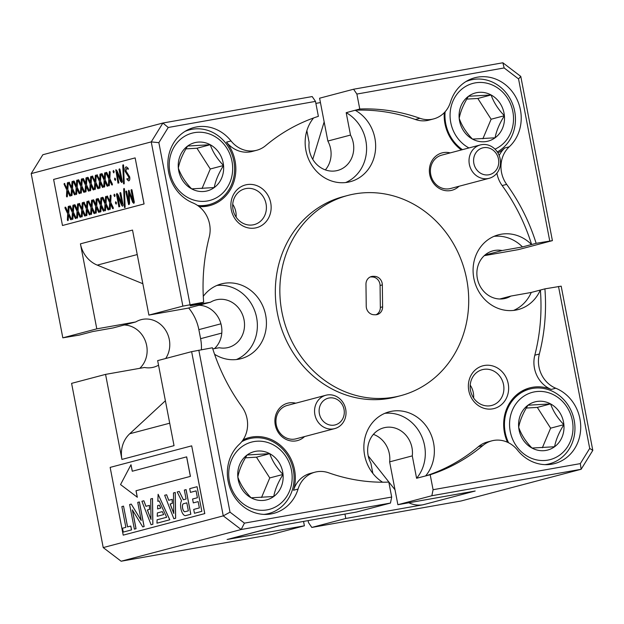 <?xml version="1.0" encoding="UTF-8"?>
<svg xmlns="http://www.w3.org/2000/svg" width="624" height="624" viewBox="0 0 624 624"><rect width="100%" height="100%" fill="white"/><g stroke="black" fill="none" stroke-linecap="round" stroke-linejoin="round"><path stroke-width="0.94" d="M462.446 149.659A38.657 35.006 -104.8 0 1 445.13 111.751M465.824 81.635A38.657 35.006 -104.8 0 1 470.34 80.075A38.657 35.006 -104.8 0 1 476.627 79.076A38.657 35.006 -104.8 0 1 513.848 107.757A38.657 35.006 -104.8 0 1 497.297 151.936M494.996 149.152A34.788 31.504 75.2 0 0 512.413 109.606A34.788 31.504 75.2 0 0 478.569 82.493A34.788 31.504 75.2 0 0 450.458 109.949A34.788 31.504 75.2 0 0 468.959 147.943M495.097 137.795A24.905 22.558 75.2 0 0 504.395 115.729A24.905 22.558 75.2 0 0 491.096 94.965A24.905 22.558 75.2 0 0 468.491 96.268A24.905 22.558 75.2 0 0 459.194 118.342A24.905 22.558 75.2 0 0 472.493 139.097A24.905 22.558 75.2 0 0 484.107 141.757A24.905 22.558 75.2 0 0 495.097 137.795C496.345 130.97 499.45 123.614 504.395 115.729C498.17 109.333 493.732 102.414 491.096 94.965L468.491 96.268C463.593 104.06 460.489 111.415 459.194 118.342C461.776 125.697 466.206 132.616 472.493 139.097L495.097 137.795M482.882 138.778L491.119 119.231L504.395 115.729M491.119 119.231L477.82 98.467L491.096 94.965M477.82 98.467L466.799 99.107M508.583 442.767A38.657 35.006 -104.8 0 1 529.831 389.017A38.657 35.006 -104.8 0 1 536.117 388.019A38.657 35.006 -104.8 0 1 574.306 420.888A38.657 35.006 -104.8 0 1 549.572 463.765A38.657 35.006 -104.8 0 1 544.877 464.638M538.06 391.435A34.788 31.504 75.2 0 0 509.722 427.799A34.788 31.504 75.2 0 0 544.51 460.512A34.788 31.504 75.2 0 0 572.855 424.148A34.788 31.504 75.2 0 0 538.06 391.435M554.588 446.737A24.905 22.558 75.2 0 0 563.885 424.663A24.905 22.558 75.2 0 0 550.586 403.907A24.905 22.558 75.2 0 0 527.99 405.21A24.905 22.558 75.2 0 0 518.684 427.276A24.905 22.558 75.2 0 0 531.983 448.04A24.905 22.558 75.2 0 0 543.598 450.7A24.905 22.558 75.2 0 0 554.588 446.737C555.844 439.912 558.94 432.557 563.885 424.663C557.661 418.275 553.223 411.356 550.586 403.907L527.99 405.21C523.084 413.002 519.987 420.358 518.684 427.276C521.266 434.632 525.697 441.558 531.983 448.04L554.588 446.737M542.373 447.72L550.618 428.173L563.885 424.663M550.618 428.173L537.319 407.41L550.586 403.907M537.319 407.41L526.297 408.049M523.965 390.031A39.764 36.005 -104.8 0 1 526.289 389.953M241.722 441.691A38.657 35.006 -104.8 0 1 248.976 438.781A38.657 35.006 -104.8 0 1 255.263 437.783A38.657 35.006 -104.8 0 1 293.452 470.652A38.657 35.006 -104.8 0 1 268.718 513.536A38.657 35.006 -104.8 0 1 264.03 514.402M257.213 441.199A34.788 31.504 75.2 0 0 228.868 477.563A34.788 31.504 75.2 0 0 263.663 510.276A34.788 31.504 75.2 0 0 292.001 473.912A34.788 31.504 75.2 0 0 257.213 441.199M273.733 496.501A24.905 22.558 75.2 0 0 283.039 474.435A24.905 22.558 75.2 0 0 269.732 453.671A24.905 22.558 75.2 0 0 247.135 454.982A24.905 22.558 75.2 0 0 237.838 477.048A24.905 22.558 75.2 0 0 251.137 497.812A24.905 22.558 75.2 0 0 262.743 500.471A24.905 22.558 75.2 0 0 273.733 496.501C274.989 489.676 278.086 482.321 283.039 474.435C276.806 468.047 272.376 461.12 269.732 453.671L247.135 454.982C242.229 462.766 239.132 470.122 237.838 477.048C240.412 484.403 244.85 491.322 251.137 497.812L273.733 496.501M261.526 497.492L269.763 477.937L283.039 474.435M269.763 477.937L256.464 457.181L269.732 453.671M256.464 457.181L245.443 457.813M243.118 439.795A39.764 36.005 -104.8 0 1 245.443 439.717M497.617 172.185A17.254 15.631 -104.8 0 1 489.161 178.3A17.254 15.631 -104.8 0 1 471.947 170.89A17.254 15.631 -104.8 0 1 471.892 151.047A17.254 15.631 -104.8 0 1 480.347 144.932A17.254 15.631 -104.8 0 1 497.562 152.342A17.254 15.631 -104.8 0 1 497.617 172.185M489.161 178.3L450.544 188.503A17.254 15.631 -104.8 0 1 449.397 188.752A17.254 15.631 -104.8 0 1 432.994 180.539A17.254 15.631 -104.8 0 1 433.282 161.249A17.254 15.631 -104.8 0 1 441.73 155.134L480.347 144.932M475.886 152.786A13.806 12.503 75.2 0 0 478.912 172.052A13.806 12.503 75.2 0 0 496.462 169.697A13.806 12.503 75.2 0 0 493.428 150.431A13.806 12.503 75.2 0 0 475.886 152.786M343.153 422.487A17.254 15.631 -104.8 0 1 334.698 428.61A17.254 15.631 -104.8 0 1 317.483 421.2A17.254 15.631 -104.8 0 1 317.429 401.357A17.254 15.631 -104.8 0 1 325.884 395.242A17.254 15.631 -104.8 0 1 343.099 402.652A17.254 15.631 -104.8 0 1 343.153 422.487M334.698 428.61L296.08 438.812A17.254 15.631 -104.8 0 1 294.934 439.062A17.254 15.631 -104.8 0 1 278.53 430.849A17.254 15.631 -104.8 0 1 278.811 411.559A17.254 15.631 -104.8 0 1 287.266 405.436L325.884 395.242M321.415 403.096A13.806 12.503 75.2 0 0 324.449 422.362A13.806 12.503 75.2 0 0 341.991 420.007A13.806 12.503 75.2 0 0 338.965 400.741A13.806 12.503 75.2 0 0 321.415 403.096M62.478 225.498L144.074 203.954L135.143 157.895L53.609 179.431L62.478 225.498L144.019 203.962L135.143 157.895M165.672 358.511A24.578 22.253 75.2 0 0 169.299 339.55A24.578 22.253 75.2 0 0 141.102 319.675A24.578 22.253 75.2 0 0 135.743 321.953L96.798 328.856L80.426 243.836A27.612 25.007 75.2 0 0 97.266 265.122L142.849 283.717M80.426 243.836L132.522 230.077L148.894 315.097L182.863 306.127L151.242 141.898L31.2 173.605L62.821 337.834L79.092 335.143L92.75 331.547L113.1 327.935L135.743 321.953M96.798 328.856L62.821 337.834M123.201 535.142L204.797 513.599L191.693 445.856L110.152 467.392L123.201 535.142L204.742 513.607L191.693 445.856M165.391 400.764L129.737 433.758A27.612 25.007 75.2 0 0 121.937 459.412L105.565 374.384L71.596 383.362L103.217 547.583L121.134 561.226L270.426 534.768L304.403 525.798L227.105 539.495A27.612 25.007 75.2 0 0 228.938 539.089L280.121 525.572M227.105 539.495L279.201 525.736L356.491 512.039L390.468 503.061L241.168 529.519L223.259 515.876L103.217 547.583M198.822 350.181L230.022 512.164L223.259 515.876L191.63 351.655L212.425 347.771A187.762 170.032 75.2 0 0 241.886 406.715A27.612 25.007 75.2 0 1 239.296 444.311A39.764 36.005 75.2 0 0 231.301 491.119A39.764 36.005 75.2 0 0 271.12 513.926A39.764 36.005 75.2 0 0 273.757 513.349A39.764 36.005 75.2 0 0 298.061 489.06L293.53 490.253A27.612 25.007 -104.8 0 1 310.409 473.382L314.933 472.189A27.612 25.007 75.2 0 0 298.061 489.06M121.937 459.412L174.034 445.653L157.661 360.625L191.63 351.655M188.659 307.983A44.179 40.006 -104.8 0 1 198.853 329.636L200.6 338.684A44.179 40.006 -104.8 0 1 201.435 349.721M168.238 127.483L162.895 123.022L312.187 96.564L315.494 101.384L168.238 127.483L158.863 142.67L151.242 141.898L162.895 123.022L42.853 154.729L31.2 173.605M324.16 121.883L312.764 159.362M306.86 130.697L309.114 142.397A24.578 22.253 75.2 0 0 337.615 170.461A24.578 22.253 75.2 0 0 350.501 135.065L327.85 141.047L319.597 98.202L353.574 89.232L502.866 62.774L520.783 76.417L552.404 240.638L536.141 243.329A187.762 170.032 75.2 0 0 506.68 184.384L502.156 185.578A27.612 25.007 -104.8 0 1 496.907 173.16M315.884 103.389L320.447 102.578M484.247 255.668L518.435 249.616L552.404 240.638M507.491 442.244A39.764 36.005 -104.8 0 1 529.776 387.886A39.764 36.005 -104.8 0 1 532.412 387.309A39.764 36.005 -104.8 0 1 551.234 389.423A27.612 25.007 -104.8 0 1 534.815 355.196L539.347 354.003A187.762 170.032 75.2 0 0 544.908 288.857L561.179 286.166L592.8 450.395L581.147 469.271L461.105 500.978L311.813 527.436L345.79 518.466L344.947 514.082M433.079 489.715L580.328 463.616L581.147 469.271L431.855 495.729L433.079 489.715L430.193 474.747A187.762 170.032 75.2 0 0 482.89 445.489L478.358 446.69A27.612 25.007 -104.8 0 1 487.282 442.042L491.813 440.848A27.612 25.007 75.2 0 0 482.89 445.489M373.394 434.366A24.578 22.253 -104.8 0 1 389.633 461.861L397.878 504.707L431.855 495.729M397.878 504.707L475.176 491.01L423.08 504.769L345.79 518.466M408.814 502.765A27.612 25.007 75.2 0 0 423.08 504.769M368.215 455.902L395.008 489.778M230.022 512.164L244.436 523.138L241.168 529.519L121.134 561.226M131.001 464.732L120.541 484.575L137.327 497.242L136.071 490.737L190.429 476.377L186.67 456.862L132.257 471.237L131.001 464.732L132.311 471.221M123.536 506.134L121.859 506.579L125.861 527.342L122.507 528.232L123.248 532.085L131.547 529.901L130.806 526.048L127.538 526.906L123.536 506.134L127.592 526.89M131.243 504.098L129.62 504.527L134.363 529.152L135.985 528.723L132.358 509.886L142.74 526.937L144.128 526.578L139.386 501.953L137.74 502.382L141.235 520.51L131.243 504.098L141.203 520.354M134.363 529.152L136.048 528.707L132.452 510.026M157.591 508.934L160.735 508.1L159.37 505.12L157.661 505.565L157.591 508.934M163.699 514.582L162.279 511.625L157.373 512.92L157.24 516.282L163.699 514.582L162.279 511.625M169.798 519.792L158.114 494.27L157.833 501.306L159.19 500.955L166.655 517.28L157.1 519.8L156.967 523.177L169.798 519.792L156.967 523.177M143.801 500.783L141.898 501.283L151.086 524.737L152.88 524.261L152.513 498.482L150.704 498.958L151.008 519.48L147.35 509.995L149.534 509.426L149.471 505.37L145.93 506.298L143.855 500.768L145.985 506.282M151.008 519.308L147.404 509.987M166.569 494.77L164.666 495.269L173.854 518.723L175.648 518.248L175.274 492.469L173.472 492.944L173.776 513.466L170.118 503.981L172.294 503.412L172.24 499.356L168.698 500.284L166.624 494.754L168.753 500.269M173.776 513.295L170.173 503.974M185.632 515.611L185.64 515.611A7.995 3.385 -100 0 0 185.64 515.611L190.835 514.238L186.092 489.614L184.353 490.066L186.085 499.036L183.355 499.762L179.244 491.416L177.208 491.954L181.561 500.783A7.995 3.385 -100 0 0 181.21 509.948A7.995 3.385 -100 0 0 185.578 515.619L190.78 514.246L186.038 489.622M183.417 499.746L179.244 491.416M201.864 511.329L197.059 486.712L189.712 488.654L190.421 492.375L196.092 490.885L197.41 497.741L192.566 499.021L193.315 502.889L198.159 501.618L199.368 507.928L193.705 509.426L194.454 513.279L201.864 511.329L197.059 486.712M190.421 492.375L196.084 490.877M193.315 502.889L198.159 501.618M194.454 513.279L201.802 511.337M186.818 502.85L183.3 503.779A4.095 1.732 -100 0 0 182.567 508.17A4.095 1.732 -100 0 0 184.837 511.766L188.354 510.838L186.818 502.85L183.355 503.771A4.095 1.732 -100 0 0 182.621 508.139A4.095 1.732 -100 0 0 184.876 511.758M170.118 503.981L172.294 503.412M172.24 503.42L172.177 499.364M173.8 518.731L175.648 518.248M175.594 518.263L175.219 492.484M151.031 524.745L152.825 524.277L152.451 498.498M147.35 509.995L149.534 509.426M149.471 509.434L149.409 505.378M169.744 519.808L158.114 494.27M157.833 501.306L159.19 500.947M157.24 516.282L163.636 514.589M157.529 508.942L160.735 508.1M160.672 508.108L159.315 505.128M142.74 526.937L144.074 526.586L139.331 501.961M123.248 532.085L131.547 529.901M131.485 529.909L130.744 526.055M137.264 497.25L136.009 490.745L190.429 476.377M190.367 476.385L186.615 456.877M64.272 183.44L67.08 188.651L67.33 182.972L67.727 182.528L68.156 183.16L67.798 189.735L70.426 195.312L70.247 196.1L69.716 195.905L67.532 191.201L67.291 196.544L66.924 196.981L66.472 196.357L66.807 190.047L64.077 184.236L64.272 183.44L64.849 183.635L64.327 183.433L67.088 188.526M67.727 182.528L68.219 183.144L67.782 182.52L68.219 183.144L67.86 189.727L70.489 195.304L70.309 196.092L69.716 195.905M67.587 191.318L67.345 196.537L66.979 196.973L66.534 196.349L66.924 196.981L66.472 196.357M68.936 182.208L71.744 187.418L71.994 181.74L72.392 181.295L72.821 181.927L72.462 188.503L75.091 194.08L74.911 194.867L74.381 194.672L72.197 189.977L71.947 195.312L71.588 195.749L71.136 195.125L71.471 188.815L68.741 183.004L68.936 182.208L69.514 182.403L68.991 182.2L71.752 187.294M72.392 181.295L72.883 181.912L72.446 181.288L72.883 181.912L72.524 188.495L75.145 194.072L74.966 194.86L74.381 194.672M72.251 190.086L72.01 195.304L71.643 195.741L71.198 195.117L71.588 195.749L71.136 195.125M73.593 180.976L76.409 186.186L76.658 180.508L77.048 180.063L77.485 180.695L77.126 187.278L79.755 192.847L79.576 193.643L79.045 193.44L76.861 188.744L76.612 194.087L76.245 194.516L75.8 193.892L76.136 187.582L73.406 181.771L73.593 180.976L74.17 181.171L76.417 186.061M77.048 180.063L77.548 180.687L77.111 180.055L77.548 180.687L77.181 187.262L79.81 192.839L79.63 193.627L79.045 193.44M76.908 188.854L76.674 194.072L76.307 194.509L75.863 193.885L76.245 194.516L75.8 193.892M78.257 179.751L81.073 184.954L81.323 179.275L81.713 178.831L82.15 179.462L81.791 186.046L84.419 191.615L84.232 192.41L83.71 192.208L81.518 187.512L81.276 192.855L80.909 193.284L80.465 192.66L80.8 186.35L78.062 180.539L78.257 179.751L78.835 179.938L81.073 184.829M81.713 178.831L82.212 179.455L81.775 178.823L82.212 179.455L81.845 186.03L84.474 191.607L84.295 192.395L83.71 192.208M81.572 187.629L81.338 192.839L80.972 193.276L80.527 192.652L80.909 193.284L80.465 192.66M82.922 178.519L85.738 183.721L85.979 178.043L86.377 177.606L86.814 178.23L86.447 184.813L89.076 190.382L88.897 191.178L88.374 190.975L86.182 186.28L85.94 191.623L85.574 192.052L85.129 191.428L85.465 185.117L82.727 179.306L82.922 178.519L83.499 178.706L85.738 183.596M86.377 177.606L86.869 178.222L86.44 177.59L86.869 178.222L86.51 184.798L89.138 190.375L88.959 191.162L88.374 190.975M86.237 186.397L86.003 191.607L85.636 192.044L85.184 191.42L85.574 192.052L85.129 191.428M87.586 177.286L90.394 182.497L90.644 176.81L91.042 176.374L91.478 176.998L91.112 183.581L93.74 189.158L93.561 189.946L93.038 189.751L90.847 185.047L90.605 190.39L90.238 190.819L89.794 190.195L90.129 183.885L87.391 178.082L87.586 177.286L88.163 177.473L90.402 182.364M91.042 176.374L91.533 176.99L91.104 176.358L91.533 176.99L91.174 183.565L93.803 189.142L93.623 189.938L93.038 189.751M90.901 185.164L90.659 190.382L90.301 190.811L89.848 190.187L90.238 190.819L89.794 190.195M92.251 176.054L95.059 181.264L95.308 175.578L95.706 175.141L96.135 175.765L95.776 182.348L98.405 187.925L98.225 188.713L97.695 188.518L95.511 183.815L95.269 189.158L94.903 189.595L94.45 188.963L94.786 182.653L92.056 176.849L92.251 176.054L92.828 176.241L92.305 176.038L95.066 181.132M95.706 175.141L96.197 175.757L95.761 175.126L96.197 175.757L95.839 182.341L98.467 187.91L98.288 188.705L97.695 188.518M95.566 183.932L95.324 189.15L94.957 189.579L94.513 188.955L94.903 189.595L94.45 188.963M96.915 174.821L99.723 180.032L99.973 174.346L100.37 173.909L100.799 174.533L100.441 181.116L103.069 186.693L102.89 187.481L102.359 187.286L100.175 182.582L99.926 187.925L99.567 188.362L99.115 187.738L99.45 181.42L96.72 175.617L96.915 174.821L97.492 175.009L96.97 174.814L99.731 179.899M100.37 173.909L100.862 174.525L100.425 173.901L100.862 174.525L100.503 181.108L103.124 186.677L102.944 187.473L102.359 187.286M100.23 182.699L99.988 187.918L99.622 188.347L99.177 187.723L99.567 188.362L99.115 187.738M101.572 173.589L104.387 178.799L104.637 173.121L105.027 172.676L105.464 173.308L105.105 179.884L107.734 185.461L107.554 186.248L107.024 186.053L104.84 181.35L104.59 186.693L104.224 187.13L103.779 186.506L104.114 180.188L101.377 174.385L101.572 173.589L102.149 173.776L104.395 178.667M105.027 172.676L105.526 173.293L105.089 172.669L105.526 173.293L105.16 179.876L107.788 185.453L107.609 186.241L107.024 186.053M104.887 181.467L104.653 186.685L104.286 187.114L103.841 186.49L104.224 187.13L103.779 186.506M106.236 172.357L109.052 177.567L109.301 171.889L109.691 171.444L110.128 172.076L109.769 178.651L112.398 184.228L112.211 185.016L111.688 184.821L109.496 180.118L109.255 185.461L108.888 185.897L108.443 185.273L108.779 178.963L106.041 173.152L106.236 172.357L106.813 172.544L109.052 177.442M109.691 171.444L110.191 172.06L109.754 171.436L110.191 172.06L109.824 178.643L112.453 184.22L112.273 185.008L111.688 184.821M109.551 180.235L109.317 185.453L108.95 185.882L108.506 185.258L108.888 185.897L108.443 185.273M113.365 170.477L114.091 171.53L113.825 172.864L113.092 171.795L113.365 170.477L114.153 171.522L113.802 172.871M115.339 180.43L115.604 179.088L114.824 178.051L115.604 179.088M116.743 172.208L118.825 182.926L117.991 183.144L115.799 169.829L117.125 170.937L121.228 180.554M116.064 169.759L117.062 170.945L121.181 180.562L119.005 169.338L119.894 169.104L119.418 168.878L119.894 169.104L122.296 181.553L121.61 182.536M116.805 172.201L118.88 182.91L117.991 183.144M123.146 164.752L123.583 165.22L123.942 184.018L123.513 183.55L122.788 165.29L123.092 164.767L123.583 165.22L123.201 164.744M126.407 166.834L128.248 168.386L128.271 169.268L126.547 168.457L125.939 170.945L129.706 176.881C130.049 179.26 129.706 180.593 128.684 180.882L128.599 180.898M126.305 166.85L128.248 168.386M126.641 168.441L125.884 170.953L129.652 176.896C129.987 179.275 129.644 180.609 128.63 180.89L126.992 179.455L127.007 178.604L128.365 179.291M65.153 207.129L67.969 212.339L68.219 206.661L68.609 206.216L69.046 206.848L68.687 213.424L71.315 219.001L71.136 219.788L70.606 219.593L68.422 214.89L68.172 220.233L67.805 220.67L67.361 220.046L67.696 213.736L64.958 207.925L65.153 207.129L65.731 207.316L67.977 212.215M68.609 206.216L69.108 206.833L68.671 206.209L69.108 206.833L68.741 213.416L71.37 218.993L71.191 219.781L70.606 219.593M68.468 215.007L68.234 220.225L67.868 220.654L67.423 220.03L67.805 220.67L67.361 220.046M69.818 205.897L72.634 211.107L72.883 205.429L73.273 204.984L73.71 205.616L73.351 212.191L75.98 217.768L75.793 218.556L75.27 218.361L73.078 213.658L72.836 219.001L72.47 219.437L72.025 218.813L72.361 212.503L69.623 206.692L69.818 205.897L70.395 206.092L72.634 210.982M73.273 204.984L73.765 205.6L73.336 204.976L73.765 205.6L73.406 212.183L76.034 217.76L75.855 218.548L75.27 218.361M73.133 213.775L72.899 218.993L72.532 219.43L72.088 218.806L72.47 219.437L72.025 218.813M74.482 204.664L77.298 209.875L77.54 204.196L77.938 203.752L78.374 204.383L78.008 210.959L80.636 216.536L80.457 217.324L79.934 217.129L77.743 212.433L77.501 217.768L77.134 218.205L76.69 217.581L77.025 211.271L74.287 205.46L74.482 204.664L75.059 204.859L77.298 209.75M77.938 203.752L78.429 204.368L78 203.744L78.429 204.368L78.07 210.951L80.699 216.528L80.519 217.316L79.934 217.129M77.797 212.542L77.555 217.76L77.197 218.197L76.744 217.573L77.134 218.205L76.69 217.581M79.147 203.432L81.955 208.642L82.204 202.964L82.602 202.519L83.039 203.151L82.672 209.734L85.301 215.303L85.121 216.099L84.591 215.896L82.407 211.201L82.165 216.544L81.799 216.973L81.354 216.349L81.689 210.038L78.952 204.227L79.147 203.432L79.724 203.627L79.201 203.424L81.962 208.517M82.602 202.519L83.093 203.143L82.664 202.511L83.093 203.143L82.735 209.719L85.363 215.296L85.184 216.083L84.591 215.896M82.462 211.31L82.22 216.528L81.861 216.965L81.409 216.341L81.799 216.973L81.354 216.349M83.811 202.199L86.619 207.41L86.869 201.731L87.266 201.287L87.695 201.919L87.337 208.502L89.965 214.071L89.786 214.867L89.255 214.664L87.071 209.968L86.83 215.311L86.463 215.74L86.011 215.116L86.346 208.806L83.616 202.995L83.811 202.199L84.388 202.394L83.866 202.192L86.627 207.285M87.266 201.287L87.758 201.911L87.321 201.279L87.758 201.911L87.399 208.486L90.028 214.063L89.848 214.851L89.255 214.664M87.126 210.077L86.884 215.296L86.518 215.732L86.073 215.108L86.463 215.74L86.011 215.116M88.475 200.975L91.283 206.177L91.533 200.499L91.931 200.062L92.36 200.686L92.001 207.269L94.63 212.839L94.45 213.634L93.92 213.431L91.736 208.736L91.486 214.079L91.127 214.508L90.675 213.884L91.01 207.574L88.28 201.763L88.475 200.975L89.053 201.162L88.53 200.959L91.291 206.053M91.931 200.062L92.422 200.678L91.985 200.047L92.422 200.678L92.063 207.254L94.684 212.831L94.505 213.619L93.92 213.431M91.79 208.853L91.549 214.063L91.182 214.5L90.737 213.876L91.127 214.508L90.675 213.884M93.132 199.742L95.948 204.945L96.197 199.267L96.587 198.83L97.024 199.454L96.665 206.037L99.294 211.614L99.115 212.402L98.584 212.207L96.4 207.503L96.151 212.846L95.784 213.275L95.339 212.651L95.675 206.341L92.937 200.53L93.132 199.742L93.709 199.93L95.956 204.82M96.587 198.83L97.087 199.446L96.65 198.814L97.087 199.446L96.72 206.021L99.349 211.598L99.169 212.394L98.584 212.207M96.447 207.62L96.213 212.839L95.846 213.268L95.402 212.644L95.784 213.275L95.339 212.651M97.796 198.51L100.612 203.72L100.862 198.034L101.252 197.597L101.689 198.221L101.33 204.805L103.958 210.382L103.771 211.169L103.249 210.974L101.057 206.271L100.815 211.614L100.448 212.051L100.004 211.419L100.339 205.109L97.601 199.306L97.796 198.51L98.374 198.697L100.612 203.588M101.252 197.597L101.743 198.214L101.314 197.582L101.743 198.214L101.384 204.797L104.013 210.366L103.834 211.162L103.249 210.974M101.111 206.388L100.877 211.606L100.511 212.035L100.066 211.411L100.448 212.051L100.004 211.419M102.461 197.278L105.277 202.488L105.518 196.802L105.916 196.365L106.353 196.989L105.986 203.572L108.615 209.149L108.436 209.937L107.913 209.742L105.721 205.039L105.479 210.382L105.113 210.818L104.668 210.194L105.004 203.876L102.266 198.073L102.461 197.278L103.038 197.465L105.277 202.355M105.916 196.365L106.408 196.981L105.979 196.357L106.408 196.981L106.049 203.564L108.677 209.134L108.498 209.929L107.913 209.742M105.776 205.156L105.534 210.374L105.175 210.803L104.723 210.179L105.113 210.818L104.668 210.194M107.125 196.045L109.933 201.256L110.183 195.577L110.581 195.133L111.017 195.764L110.651 202.34L113.279 207.917L113.1 208.705L112.57 208.51L110.386 203.806L110.144 209.149L109.777 209.586L109.333 208.962L109.668 202.644L106.93 196.841L107.125 196.045L107.702 196.232L107.18 196.037L109.941 201.123M110.581 195.133L111.072 195.749L110.635 195.125L111.072 195.749L110.713 202.332L113.342 207.901L113.162 208.697L112.57 208.51M110.44 203.923L110.198 209.141L109.832 209.57L109.387 208.946L109.777 209.586L109.333 208.962M114.769 196.544L115.034 195.211L114.247 194.165L115.034 195.211M115.705 201.739L116.431 202.784L116.165 204.126L115.432 203.05L115.705 201.739L116.493 202.777L116.15 204.134M117.952 194.633L116.969 193.448L122.054 204.251L119.894 193.027L120.783 192.793L123.178 205.234L122.499 206.224M118.014 194.618L122.117 204.243M120.307 192.566L120.783 192.793L120.307 192.566M117.694 195.889L119.769 206.599L118.88 206.833L116.477 194.384L116.945 193.448M124.036 188.44L124.465 188.908L124.894 207.691L124.402 207.238L123.677 188.978L123.973 188.456L124.465 188.908L124.09 188.432M129.23 193.034L129.527 203.182L128.606 204.61L125.72 191.482L126.61 191.256L126.134 191.03L126.61 191.256L128.817 202.691M128.895 190.304L133.247 201.49M128.825 190.32L133.31 201.825L131.048 190.078L131.945 189.844L134.332 202.246L133.575 203.299M131.469 189.618L131.945 189.844L131.469 189.618M129.293 193.136L129.581 203.174L129.184 204.461L128.606 204.61M131.407 189.634L131.882 189.86L134.098 203.159L132.694 202.379L129.254 193.027M128.762 190.328L129.184 190.515L128.45 190.71L128.825 203.011L126.555 191.264L126.079 191.038M123.973 188.456L124.41 188.916L125.128 207.176L124.831 207.698L124.402 207.238M120.245 192.582L120.728 192.8L123.123 205.249L122.53 206.216L121.633 205.296L117.632 195.897L119.707 206.614L118.88 206.833M114.98 195.218L114.652 196.568L113.981 195.484L114.247 194.165M126.953 178.612L128.302 179.306L128.848 177.278L125.089 171.374C124.714 168.691 125.104 167.185 126.251 166.865M128.185 168.402L128.209 169.276M123.092 164.767L123.521 165.227L124.246 183.487L123.942 184.018L123.513 183.55M119.363 168.893L119.839 169.112L122.047 182.419L120.752 181.615L116.75 172.208M115.549 179.096L115.284 180.437L114.551 179.361L114.824 178.051M308.116 520.611L308.506 522.616L311.813 527.436M124.231 324.995A24.578 22.253 -104.8 0 1 146.656 345.532A24.578 22.253 -104.8 0 1 139.753 368.332M303.553 521.422L304.403 525.798M105.565 374.384L144.511 367.481A24.578 22.253 75.2 0 0 153.652 367.193A24.578 22.253 75.2 0 0 158.535 365.188M315.494 101.384L318.373 116.345A187.762 170.032 75.2 0 0 265.684 145.603A27.612 25.007 75.2 0 1 256.76 150.251A27.612 25.007 75.2 0 1 231.02 140.938A39.764 36.005 75.2 0 0 196.599 126.937A39.764 36.005 75.2 0 0 193.963 127.522A39.764 36.005 75.2 0 0 167.856 163.371A39.764 36.005 75.2 0 0 192.8 202.87A27.612 25.007 75.2 0 1 209.227 237.097A187.762 170.032 75.2 0 0 203.658 302.242L190.141 305.822L210.491 302.219L187.84 308.194L148.894 315.097M419.882 118.279A27.612 25.007 75.2 0 0 431.8 119.317A27.612 25.007 75.2 0 0 433.633 118.911L429.101 120.104A27.612 25.007 -104.8 0 1 427.276 120.51A27.612 25.007 -104.8 0 1 415.35 119.48L419.882 118.279A187.762 170.032 75.2 0 0 359.767 109.013L356.881 94.052L353.574 89.232M350.501 135.065L346.187 112.679L359.767 109.013M212.776 348.894L219.258 347.74A24.578 22.253 75.2 0 0 226.762 347.818A24.578 22.253 75.2 0 0 228.392 347.459A24.578 22.253 75.2 0 0 243.851 318.911A24.578 22.253 75.2 0 0 217.472 299.575A24.578 22.253 75.2 0 0 215.842 299.933A24.578 22.253 75.2 0 0 210.491 302.219M203.658 302.242L182.863 306.127M389.633 461.861L412.277 455.879L416.59 478.265L430.193 474.747M314.933 472.189A27.612 25.007 75.2 0 1 328.692 472.813A187.762 170.032 75.2 0 0 388.807 482.087L391.685 497.047L390.468 503.061M412.277 455.879A24.578 22.253 75.2 0 0 385.406 427.456A24.578 22.253 75.2 0 0 383.776 427.814A24.578 22.253 75.2 0 0 370.89 463.211L372.848 473.39M484.91 255.083L502.133 250.536L522.483 246.925L536.141 243.329M502.133 250.536A24.578 22.253 75.2 0 0 494.629 250.466A24.578 22.253 75.2 0 0 492.999 250.825A24.578 22.253 75.2 0 0 477.539 279.373A24.578 22.253 75.2 0 0 503.919 298.701A24.578 22.253 75.2 0 0 505.549 298.342A24.578 22.253 75.2 0 0 510.9 296.065L499.769 299.005M510.9 296.065L531.25 292.453L544.908 288.857M450.2 152.896A19.328 17.503 75.2 0 0 443.336 152.623A19.328 17.503 75.2 0 0 429.741 174.65A19.328 17.503 75.2 0 0 450.637 190.562A19.328 17.503 75.2 0 0 459.014 186.264M295.737 403.198A19.328 17.503 75.2 0 0 288.873 402.932A19.328 17.503 75.2 0 0 275.278 424.952A19.328 17.503 75.2 0 0 296.174 440.872A19.328 17.503 75.2 0 0 304.551 436.574M484.325 365.492A22.09 20.007 75.2 0 0 468.796 390.663A22.09 20.007 75.2 0 0 492.679 408.853A22.09 20.007 75.2 0 0 508.209 383.682A22.09 20.007 75.2 0 0 484.325 365.492M483.53 369.4A18.502 16.754 75.2 0 0 482.305 369.673A18.502 16.754 75.2 0 0 470.668 391.162A18.502 16.754 75.2 0 0 490.526 405.717A18.502 16.754 75.2 0 0 491.751 405.444A18.502 16.754 75.2 0 0 503.396 383.955A18.502 16.754 75.2 0 0 483.53 369.4M246.831 184.642A22.09 20.007 75.2 0 0 231.301 209.812A22.09 20.007 75.2 0 0 255.185 228.002A22.09 20.007 75.2 0 0 270.715 202.831A22.09 20.007 75.2 0 0 246.831 184.642M246.043 188.549A18.502 16.754 75.2 0 0 244.811 188.822A18.502 16.754 75.2 0 0 233.173 210.311A18.502 16.754 75.2 0 0 253.032 224.866A18.502 16.754 75.2 0 0 254.264 224.593A18.502 16.754 75.2 0 0 265.902 203.104A18.502 16.754 75.2 0 0 246.043 188.549M327.85 141.047A24.578 22.253 -104.8 0 1 325.354 169.892M522.483 246.925A38.657 35.006 75.2 0 0 494.021 236.348M513.583 310.424A38.657 35.006 75.2 0 0 531.25 292.453M531.539 244.538A38.657 35.006 75.2 0 0 501.025 234.25A38.657 35.006 75.2 0 0 498.459 234.811A38.657 35.006 75.2 0 0 474.139 279.716A38.657 35.006 75.2 0 0 515.642 310.128A38.657 35.006 75.2 0 0 518.209 309.566A38.657 35.006 75.2 0 0 540.306 290.066M416.59 478.265A38.657 35.006 75.2 0 0 420.974 434.795A38.657 35.006 75.2 0 0 384.797 413.338M425.646 475.87A38.657 35.006 75.2 0 0 429.523 431.387A38.657 35.006 75.2 0 0 391.802 411.239A38.657 35.006 75.2 0 0 389.236 411.809A38.657 35.006 75.2 0 0 364.042 443.399A38.657 35.006 75.2 0 0 382.582 482.204M236.434 359.541A38.657 35.006 75.2 0 0 255.965 314.753A38.657 35.006 75.2 0 0 216.863 285.457M214.578 354.276A38.657 35.006 75.2 0 0 238.485 359.245A38.657 35.006 75.2 0 0 241.051 358.675A38.657 35.006 75.2 0 0 265.372 313.771A38.657 35.006 75.2 0 0 223.868 283.358A38.657 35.006 75.2 0 0 221.309 283.928A38.657 35.006 75.2 0 0 203.284 296.338M345.657 182.543A38.657 35.006 75.2 0 0 366.592 148.902A38.657 35.006 75.2 0 0 346.187 112.679M313.56 117.991A38.657 35.006 75.2 0 0 310.807 163.589A38.657 35.006 75.2 0 0 350.275 181.685A38.657 35.006 75.2 0 0 375.554 149.081A38.657 35.006 75.2 0 0 355.251 110.292M499.192 155.571A27.612 25.007 -104.8 0 1 504.746 147.989A39.764 36.005 -104.8 0 1 497.913 152.919M504.746 147.989L509.27 146.788A27.612 25.007 75.2 0 0 506.68 184.384M539.347 354.003A27.612 25.007 75.2 0 0 555.766 388.229L551.234 389.423M555.766 388.229A39.764 36.005 75.2 0 1 580.718 427.729A39.764 36.005 75.2 0 1 554.611 463.577A39.764 36.005 75.2 0 1 551.975 464.162A39.764 36.005 75.2 0 1 517.546 450.161A27.612 25.007 75.2 0 0 493.639 440.443A27.612 25.007 75.2 0 0 491.813 440.848M256.76 150.251L252.229 151.453A27.612 25.007 -104.8 0 1 226.496 142.132A39.764 36.005 -104.8 0 1 209.734 205.6A39.764 36.005 -104.8 0 1 207.098 206.185A39.764 36.005 -104.8 0 1 199.15 206.614M347.841 195.437L343.317 196.63A103.545 93.764 75.2 0 0 278.171 316.914A103.545 93.764 75.2 0 0 389.329 398.369A103.545 93.764 75.2 0 0 396.201 396.856L400.725 395.663A103.545 93.764 75.2 0 0 465.871 275.379A103.545 93.764 75.2 0 0 354.713 193.924A103.545 93.764 75.2 0 0 347.841 195.437A103.545 93.764 75.2 0 0 282.695 315.721A103.545 93.764 75.2 0 0 393.853 397.176A103.545 93.764 75.2 0 0 400.725 395.663M243.103 439.803A39.764 36.005 -104.8 0 1 248.921 437.658A39.764 36.005 -104.8 0 1 251.558 437.073A39.764 36.005 -104.8 0 1 286.073 451.175A39.764 36.005 -104.8 0 1 293.53 490.253M425.662 475.948A187.762 170.032 75.2 0 0 478.358 446.69M534.815 355.196A187.762 170.032 75.2 0 0 540.384 290.051M531.617 244.522A187.762 170.032 75.2 0 0 502.156 185.578M461.354 149.947A39.764 36.005 -104.8 0 1 444.265 112.687M415.35 119.48A187.762 170.032 75.2 0 0 355.235 110.206M244.436 523.138L391.685 497.047M158.863 142.67L190.055 304.652M592.8 450.395L589.703 448.422L558.511 286.447M580.328 463.616L589.703 448.422M520.783 76.417L518.552 78.936L504.137 67.954L356.881 94.052M504.137 67.954L502.866 62.774M509.27 146.788A39.764 36.005 75.2 0 0 517.265 99.98A39.764 36.005 75.2 0 0 477.454 77.173A39.764 36.005 75.2 0 0 474.809 77.75A39.764 36.005 75.2 0 0 450.512 102.04A27.612 25.007 75.2 0 1 433.633 118.911M549.744 240.919L518.552 78.936M382.606 306.844L382.333 284.895A8.284 7.504 75.2 0 0 374.681 276.37L373.425 276.323A8.284 7.504 75.2 0 0 371.959 276.424A8.284 7.504 75.2 0 0 371.405 276.541A8.284 7.504 75.2 0 0 365.968 284.255L366.233 306.205A8.284 7.504 75.2 0 0 373.893 314.73L375.149 314.777A8.284 7.504 75.2 0 0 377.161 314.558A8.284 7.504 75.2 0 0 382.606 306.844L380.336 307.437A8.284 7.504 -104.8 0 1 376.007 314.753M370.297 276.939A8.284 7.504 -104.8 0 1 371.155 276.923L372.419 276.97A8.284 7.504 -104.8 0 1 380.071 285.496L380.336 307.437M198.978 305.253A24.578 22.253 -104.8 0 1 220.295 321.773A24.578 22.253 -104.8 0 1 214.492 348.59M232.721 204.282A18.502 16.754 -104.8 0 1 236.114 217.121M470.215 385.133A18.502 16.754 -104.8 0 1 473.608 397.972M197.714 132.265A34.788 31.504 75.2 0 0 169.377 168.628A34.788 31.504 75.2 0 0 204.165 201.341A34.788 31.504 75.2 0 0 232.51 164.978A34.788 31.504 75.2 0 0 197.714 132.265M184.977 131.407A38.657 35.006 -104.8 0 1 189.485 129.847A38.657 35.006 -104.8 0 1 195.772 128.84A38.657 35.006 -104.8 0 1 233.961 161.71A38.657 35.006 -104.8 0 1 209.227 204.594A38.657 35.006 -104.8 0 1 202.94 205.592A38.657 35.006 -104.8 0 1 197.59 205.46M214.243 187.559C215.498 180.742 218.595 173.386 223.54 165.493C217.316 159.104 212.885 152.186 210.241 144.729L187.645 146.039C182.738 153.824 179.642 161.179 178.339 168.106C180.921 175.461 185.351 182.38 191.646 188.869L214.243 187.559A24.905 22.558 75.2 0 0 223.54 165.493A24.905 22.558 75.2 0 0 210.241 144.729A24.905 22.558 75.2 0 0 187.645 146.039A24.905 22.558 75.2 0 0 178.339 168.106A24.905 22.558 75.2 0 0 191.646 188.869A24.905 22.558 75.2 0 0 203.252 191.529A24.905 22.558 75.2 0 0 214.243 187.559M202.036 188.549L210.272 168.995L223.54 165.493M210.272 168.995L196.973 148.239L210.241 144.729M196.973 148.239L185.952 148.871M203.635 206.606A39.764 36.005 75.2 0 0 205.694 205.53M169.712 423.197L129.737 433.758M221.785 333.083L200.6 338.684M220.935 323.809L198.853 329.636M137.233 254.561L97.266 265.122M226.496 142.132L231.02 140.938M380.071 285.496L382.333 284.895M372.419 276.97L374.681 276.37M371.155 276.923L373.425 276.323M470.34 80.075L466.947 80.972M529.831 389.017L521.906 391.108M248.976 438.781L242.658 440.45M189.485 129.847L186.092 130.744M209.227 204.594L201.31 206.684M268.718 513.536L265.333 514.433M549.572 463.765L546.179 464.662"/></g></svg>
